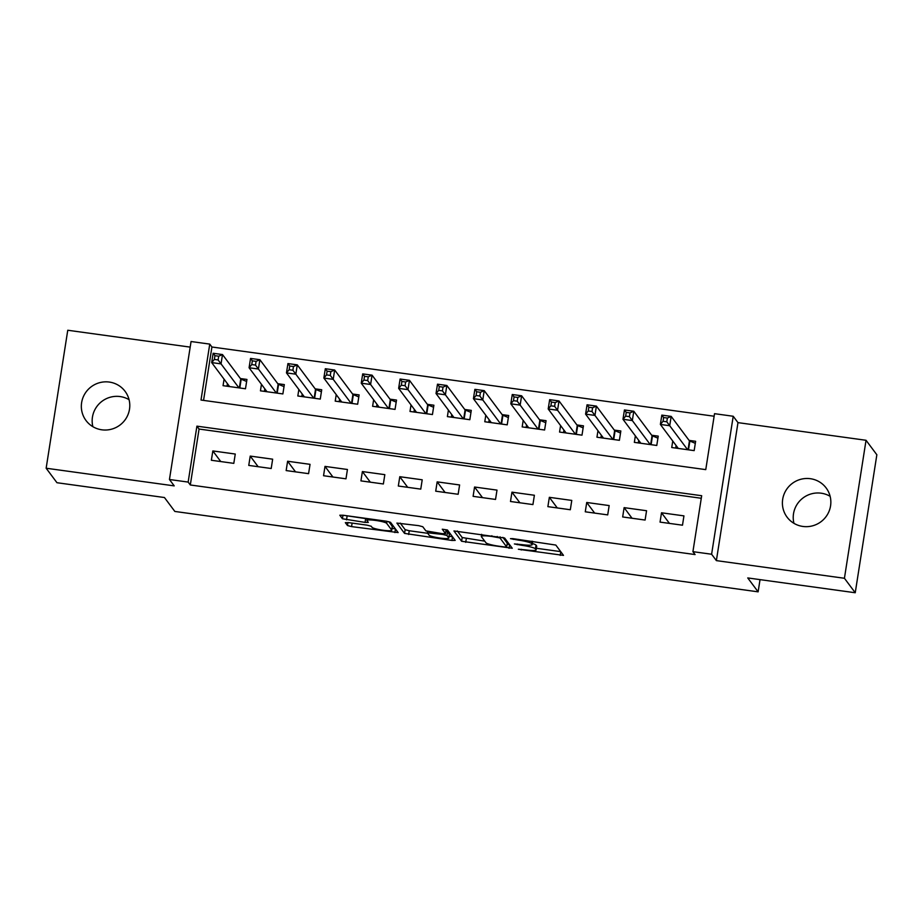 <?xml version="1.0" encoding="UTF-8"?>
<svg xmlns="http://www.w3.org/2000/svg" width="923" height="923" viewBox="0 0 923 923"><rect width="100%" height="100%" fill="white"/><g stroke="black" fill="none" stroke-linecap="round" stroke-linejoin="round"><path stroke-width="1.38" d="M518.357 549.243L563.491 555.381L555.819 545.066L512.738 538.617L510.465 538.663L518.38 540.105A11.964 1.604 -171.1 0 1 531.475 543.543L532.121 544.397A11.964 1.604 -171.1 0 1 532.19 544.639A11.964 1.604 -171.1 0 1 521.726 544.605L514.411 543.947L522.326 545.401A11.964 1.604 -171.1 0 1 535.432 548.839L536.067 549.693A11.964 1.604 -171.1 0 1 536.136 549.923A11.964 1.604 -171.1 0 1 525.683 549.889L518.357 549.243M92.877 426.68A24.379 23.929 143.3 0 1 129.058 399.682M101.818 429.806A24.379 23.929 -36.7 0 0 125.101 391.352A24.379 23.929 -36.7 0 0 84.87 393.775A24.379 23.929 -36.7 0 0 101.818 429.806M793.942 523.318A24.379 23.929 143.3 0 1 830.123 496.32M802.895 526.445A24.379 23.929 -36.7 0 0 826.166 487.99A24.379 23.929 -36.7 0 0 785.935 490.413A24.379 23.929 -36.7 0 0 802.895 526.445M348.582 522.603L345.34 522.66L347.486 525.533L351.571 526.606L398.148 532.583L390.487 522.28L386.391 521.207L343.091 515.23L339.814 515.219L342.433 518.761L365.058 522.395L368.323 522.406L367.019 520.607A10.003 1.338 -171.1 0 1 366.95 520.422A10.003 1.338 -171.1 0 1 376.376 520.537A10.003 1.338 -171.1 0 1 386.656 523.318L391.687 530.056A10.003 1.338 -171.1 0 1 391.744 530.252A10.003 1.338 -171.1 0 1 382.33 530.137A10.003 1.338 -171.1 0 1 372.05 527.356L371.208 526.225L367.112 525.152L348.582 522.603M188.154 482.083L169.451 479.499L191.061 341.522L209.752 344.106L200.995 400.04L705.76 469.622L714.529 413.677L733.22 416.261L711.61 554.238L692.919 551.666L701.676 495.72L196.911 426.149L188.154 482.083L190.311 484.979L695.077 554.561L692.919 551.666M855.24 592.751L844.43 578.271L866.039 440.283L876.85 454.774L855.24 592.751L747.745 577.936L758.129 591.839L174.839 511.446L164.456 497.532L56.961 482.717L46.15 468.226L174.216 485.879L169.451 479.499M866.039 440.283L737.973 422.63L716.375 560.619L844.43 578.271M716.375 560.619L711.61 554.238M461.615 541.27L512.265 548.25L504.627 538.005L453.954 530.956L461.615 541.27L462.204 537.544L484.748 541.155M451.947 540.451L404.551 533.402L396.89 523.087L418.684 525.649L422.78 526.733L425.884 530.887L442.267 533.656L445.544 533.656L442.279 529.214L447.424 529.975L455.201 540.382L451.947 540.451L452.524 536.794M190.184 347.117L67.76 330.249L46.15 468.226M224.07 379.18L223.054 385.676L245.483 388.768L246.949 379.445L240.407 378.545M261.463 384.326L260.436 390.833L282.876 393.925L284.33 384.603L277.788 383.703M298.844 389.483L297.829 395.99L320.269 399.082L321.723 389.76L315.181 388.848M336.237 394.64L335.222 401.136L357.651 404.228L359.116 394.906L352.574 394.006M373.63 399.797L372.615 406.293L395.044 409.385L396.509 400.063L389.968 399.163M411.023 404.943L409.997 411.45L432.437 414.542L433.891 405.22L427.349 404.32M448.405 410.1L447.39 416.608L469.83 419.7L471.284 410.377L464.742 409.466M485.798 415.258L484.783 421.753L507.212 424.845L508.677 415.523L502.135 414.623M523.191 420.403L522.176 426.911L544.605 430.003L546.07 420.68L539.528 419.78M560.584 425.561L559.557 432.068L581.998 435.16L583.451 425.838L576.91 424.938M597.966 430.718L596.95 437.214L619.391 440.306L620.844 430.983L614.303 430.083M635.359 435.875L634.343 442.371L656.772 445.463L658.237 436.141L651.696 435.241M660.049 522.106L682.489 525.199L683.943 515.876L661.514 512.784L660.049 522.106M622.667 516.961L645.096 520.053L646.562 510.731L624.121 507.638L622.667 516.961M585.274 511.804L607.703 514.896L609.168 505.573L586.728 502.481L585.274 511.804M547.881 506.646L570.322 509.738L571.775 500.416L549.347 497.324L547.881 506.646M510.488 501.489L532.929 504.581L534.382 495.259L511.953 492.167L510.488 501.489M473.107 496.343L495.536 499.435L497.001 490.113L474.56 487.021L473.107 496.343M435.714 491.186L458.143 494.278L459.608 484.956L437.167 481.864L435.714 491.186M398.321 486.029L420.761 489.121L422.215 479.798L399.786 476.706L398.321 486.029M360.928 480.883L383.368 483.975L384.822 474.653L362.393 471.561L360.928 480.883M323.546 475.726L345.975 478.818L347.44 469.495L325 466.403L323.546 475.726M286.153 470.568L308.582 473.661L310.047 464.338L287.607 461.246L286.153 470.568M248.76 465.411L271.2 468.503L272.654 459.181L250.225 456.089L248.76 465.411M701.272 498.27L199.068 429.045L190.311 484.979M235.261 454.035L212.832 450.943L211.367 460.265L233.807 463.358L235.261 454.035M714.125 416.227L211.921 347.002L203.556 400.397M672.752 441.021L671.736 447.528L694.165 450.62L695.63 441.298L689.089 440.398M758.129 591.839L760.033 579.632M211.921 347.002L209.752 344.106M737.973 422.63L733.22 416.261M199.068 429.045L196.911 426.149M661.514 512.784L669.44 523.399M624.121 507.638L632.047 518.253M586.728 502.481L594.654 513.096M549.347 497.324L557.261 507.938M511.953 492.167L519.88 502.793M474.56 487.021L482.487 497.635M437.167 481.864L445.094 492.478M399.786 476.706L407.701 487.321M362.393 471.561L370.319 482.175M325 466.403L332.926 477.018M287.607 461.246L295.533 471.861M250.225 456.089L258.14 466.703M212.832 450.943L220.759 461.558M536.136 549.923L536.725 546.197A11.964 1.604 -171.1 0 0 536.644 545.966L536.067 549.693M532.363 543.555A11.964 1.604 -171.1 0 1 536.009 545.112L536.644 545.966M536.401 548.274L560.723 551.631M457.312 530.979L462.204 537.544M507.108 544.235L509.519 544.57M504.396 546.958L506.658 546.912L499.954 537.924L491.763 536.448A11.964 1.604 -171.1 0 0 481.31 536.413A11.964 1.604 -171.1 0 0 481.379 536.644L485.971 542.782A11.964 1.604 -171.1 0 0 499.066 546.231L504.396 546.958M507.235 543.278L506.658 546.912M502.908 537.371L507.246 543.186M452.455 536.701L449.086 536.24M427.684 533.286L409.235 530.748L408.647 534.475M400.236 523.11L405.139 529.675L409.235 530.748M429.103 535.19A10.003 1.338 -171.1 0 0 439.383 537.971A10.003 1.338 -171.1 0 0 448.797 538.086A10.003 1.338 -171.1 0 0 448.728 537.901L446.963 535.525L442.867 534.452L427.303 532.744L429.103 535.19M448.797 538.086L449.386 534.359A10.003 1.338 -171.1 0 0 449.316 534.163L448.728 537.901M445.924 531.187L447.54 531.798L449.316 534.163M391.744 530.252L392.333 526.525A10.003 1.338 -171.1 0 0 392.263 526.329L391.687 530.056M388.768 521.645L392.263 526.329M343.425 515.276L367.204 518.83M392.044 528.383L395.379 528.833M675.705 448.07L676.098 445.521M663.049 421.269L666.787 421.788L667.375 418.061L663.637 417.542L663.049 421.269L660.372 424.442L661.826 415.119L671.183 416.4L669.717 425.722L660.372 424.442L678.278 448.428M695.307 443.328L689.435 440.859L671.183 416.4L667.375 418.061M687.623 449.72L666.787 421.788M661.826 415.119L663.637 417.542M638.312 442.925L638.716 440.363M625.656 416.123L629.405 416.631L629.982 412.904L626.244 412.385L625.656 416.123L622.979 419.284L624.444 409.962L633.789 411.243L632.324 420.576L622.979 419.284L640.885 443.271M657.914 438.171L652.042 435.702L633.789 411.243L629.982 412.904M650.23 444.563L629.405 416.631M624.444 409.962L626.244 412.385M600.919 437.767L601.323 435.206M588.274 410.966L592.012 411.485L592.589 407.747L588.851 407.239L588.274 410.966L585.586 414.127L587.051 404.805L596.396 406.097L594.943 415.419L585.586 414.127L603.492 438.125M620.533 433.014L614.649 430.545L596.396 406.097L592.589 407.747M612.849 439.406L592.012 411.485M587.051 404.805L588.851 407.239M563.526 432.61L563.93 430.049M550.881 405.808L554.619 406.328L555.208 402.601L551.469 402.082L550.881 405.808L548.204 408.97L549.658 399.647L559.003 400.94L557.55 410.262L548.204 408.97L566.111 432.968M583.14 427.868L577.256 425.399L559.003 400.94L555.208 402.601M575.456 434.26L554.619 406.328M549.658 399.647L551.469 402.082M526.145 427.453L526.537 424.903M513.488 400.651L517.226 401.17L517.815 397.444L514.076 396.925L513.488 400.651L510.811 403.824L512.265 394.502L521.622 395.782L520.157 405.105L510.811 403.824L528.717 427.811M545.747 422.711L539.874 420.242L521.622 395.782L517.815 397.444M538.063 429.103L517.226 401.17M512.265 394.502L514.076 396.925M488.752 422.307L489.155 419.746M476.095 395.506L479.845 396.013L480.421 392.287L476.683 391.779L476.095 395.506L473.418 398.667L474.884 389.344L484.229 390.637L482.764 399.959L473.418 398.667L491.324 422.653M508.354 417.554L502.481 415.085L484.229 390.637L480.421 392.287M500.67 423.945L479.845 396.013M474.884 389.344L476.683 391.779M451.359 417.15L451.762 414.589M438.713 390.348L442.452 390.867L443.028 387.129L439.29 386.622L438.713 390.348L436.025 393.51L437.49 384.187L446.836 385.479L445.382 394.802L436.025 393.51L453.931 417.508M470.972 412.396L465.088 409.939L446.836 385.479L443.028 387.129M463.277 418.788L442.452 390.867M437.49 384.187L439.29 386.622M413.966 411.993L414.369 409.443M401.32 385.191L405.059 385.71L405.647 381.984L401.909 381.464L401.32 385.191L398.644 388.364L400.097 379.03L409.443 380.322L407.989 389.644L398.644 388.364L416.55 412.35M433.579 407.251L427.695 404.782L409.443 380.322L405.647 381.984M425.895 413.642L405.059 385.71M400.097 379.03L401.909 381.464M376.584 406.847L376.976 404.286M363.927 380.045L367.666 380.553L368.254 376.826L364.516 376.307L363.927 380.045L361.251 383.207L362.704 373.884L372.061 375.165L370.596 384.487L361.251 383.207L379.157 407.193M396.186 402.093L390.314 399.624L372.061 375.165L368.254 376.826M388.502 408.485L367.666 380.553M362.704 373.884L364.516 376.307M339.191 401.69L339.595 399.128M326.534 374.888L330.284 375.407L330.861 371.669L327.123 371.161L326.534 374.888L323.858 378.049L325.323 368.727L334.668 370.019L333.203 379.341L323.858 378.049L341.764 402.047M358.793 396.936L352.921 394.467L334.668 370.019L330.861 371.669M351.109 403.328L330.284 375.407M325.323 368.727L327.123 371.161M301.798 396.532L302.202 393.971M289.153 369.731L292.891 370.25L293.468 366.523L289.73 366.004L289.153 369.731L286.465 372.892L287.93 363.57L297.275 364.862L295.822 374.184L286.465 372.892L304.371 396.89M321.412 391.779L315.528 389.321L297.275 364.862L293.468 366.523M313.716 398.182L292.891 370.25M287.93 363.57L289.73 366.004M264.405 391.375L264.809 388.825M251.76 364.573L255.498 365.093L256.086 361.366L252.348 360.847L251.76 364.573L249.083 367.746L250.537 358.424L259.882 359.705L258.428 369.027L249.083 367.746L266.989 391.733M284.019 386.633L278.135 384.164L259.882 359.705L256.086 361.366M276.335 393.025L255.498 365.093M250.537 358.424L252.348 360.847M227.023 386.229L227.416 383.668M214.367 359.428L218.105 359.935L218.693 356.209L214.955 355.69L214.367 359.428L211.69 362.589L213.144 353.267L222.501 354.559L221.035 363.881L211.69 362.589L229.596 386.575M246.626 381.476L240.753 379.007L222.501 354.559L218.693 356.209M238.942 387.868L218.105 359.935M213.144 353.267L214.955 355.69M521.333 549.3L521.23 549.993M513.442 538.72L513.326 539.413M517.388 544.005L517.272 544.708M536.009 545.112L535.432 548.839M522.43 544.697L522.326 545.401M532.594 541.351L532.121 544.397M531.844 541.247L531.475 543.543M518.484 539.413L518.38 540.105M560.792 551.723L560.215 555.369M509.588 544.662L509.023 548.308M466.3 538.617L465.711 542.343M500.116 536.874L499.954 537.924M497.197 536.471L497.093 537.174M491.878 535.744L491.763 536.448M405.139 529.675L404.551 533.402M446.097 529.86L445.521 533.586M447.54 531.798L446.963 535.525M442.982 533.736L442.867 534.452M430.683 532.052L430.568 532.756M386.968 521.287L386.656 523.318M365.646 518.668L365.058 522.395M347.106 516.107L346.529 519.845M342.987 515.219L342.433 518.761M395.459 528.937L394.882 532.583M352.125 523.087L351.571 526.606M347.948 522.522L347.486 525.533M689.862 441.113L688.5 449.836M689.435 440.859L688.039 449.778M652.469 435.956L651.107 444.678M652.042 435.702L650.646 444.621M615.076 430.799L613.714 439.533M614.649 430.545L613.253 439.463M577.694 425.653L576.321 434.375M577.256 425.399L575.86 434.306M540.301 420.496L538.94 429.218M539.874 420.242L538.478 429.16M502.908 415.338L501.547 424.072M502.481 415.085L501.085 424.003M465.515 410.193L464.154 418.915M465.088 409.939L463.692 418.846M428.134 405.035L426.761 413.758M427.695 404.782L426.299 413.7M390.741 399.878L389.379 408.601M390.314 399.624L388.918 408.543M353.347 394.721L351.986 403.455M352.921 394.467L351.525 403.386M315.954 389.575L314.593 398.298M315.528 389.321L314.132 398.228M278.573 384.418L277.2 393.14M278.135 384.164L276.738 393.083M241.18 379.261L239.807 387.983M240.753 379.007L239.345 387.925M532.698 541.374L532.19 544.639M507.269 543.232L506.681 546.97M481.633 534.325L481.31 536.413M446.121 529.929L445.544 533.656M427.499 531.498L427.303 532.744M367.25 518.564L366.95 520.422"/></g></svg>
